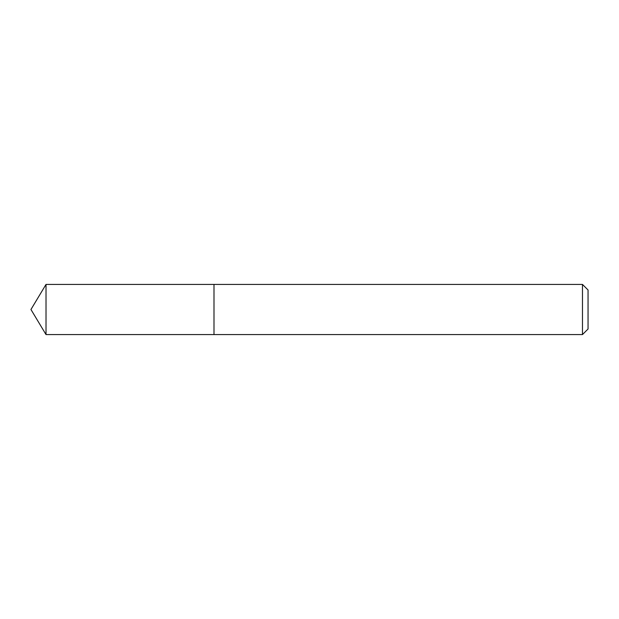 <?xml version="1.0" encoding="UTF-8"?>
<svg xmlns="http://www.w3.org/2000/svg" width="619" height="619" viewBox="0 0 619 619"><rect width="100%" height="100%" fill="white"/><g stroke="black" fill="none" stroke-linecap="round" stroke-linejoin="round"><path stroke-width="0.93" d="M582.479 334.57L588.05 328.999L588.05 290.002L582.479 284.431L46.015 284.431L46.015 334.57L213.996 334.57L213.996 284.431L213.996 334.57L582.479 334.57L582.479 284.431M46.015 334.57L30.95 309.5L46.015 284.431"/></g></svg>
